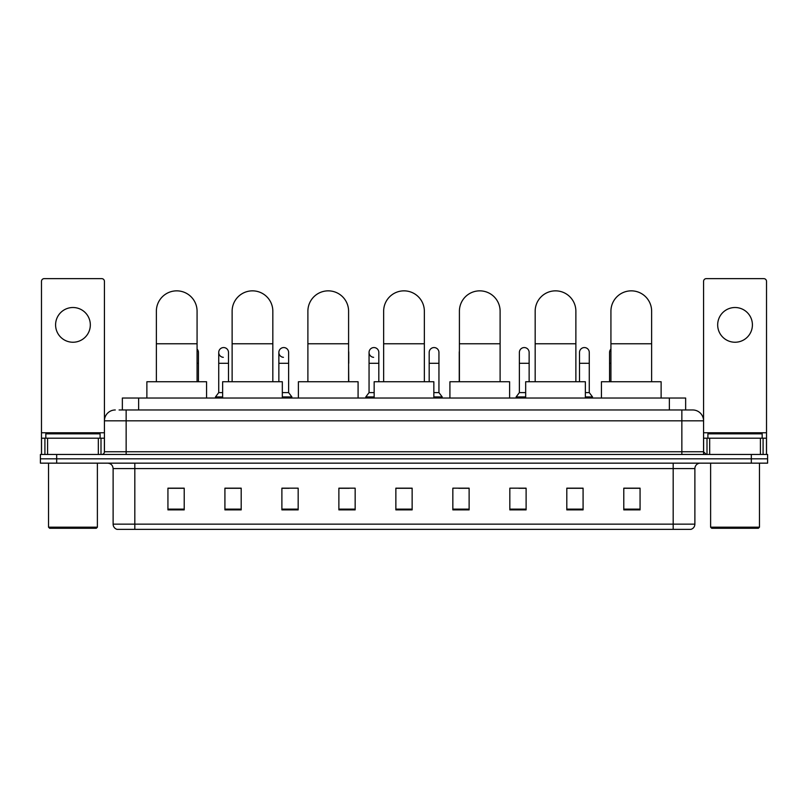 <?xml version="1.0" encoding="UTF-8"?>
<svg xmlns="http://www.w3.org/2000/svg" width="808" height="808" viewBox="0 0 808 808"><rect width="100%" height="100%" fill="white"/><g stroke="black" fill="none" stroke-linecap="round" stroke-linejoin="round"><path stroke-width="1.21" d="M122.351 409.969L122.351 398.031L685.649 398.031L685.649 409.969M119.342 409.969L688.911 409.969M119.089 409.969L126.149 409.969L126.149 420.827L104.434 420.827L104.434 451.753A2.717 2.717 0 0 1 101.727 454.47M115.292 409.969A10.857 10.857 0 0 0 104.434 420.827L104.434 281.356A2.717 2.717 0 0 0 101.727 278.639L44.198 278.639A2.717 2.717 0 0 0 41.481 281.356L41.481 438.189L47.591 438.189L47.591 454.47M692.709 409.969A10.857 10.857 0 0 1 703.566 420.827L681.851 420.827L681.851 409.969L692.547 409.969M760.409 454.47L760.409 438.189L766.519 438.189L766.519 454.47L766.519 281.356A2.717 2.717 0 0 0 763.802 278.639L706.273 278.639A2.717 2.717 0 0 0 703.566 281.356L703.566 451.753L706.273 454.47M56.681 454.47L40.4 454.47L40.4 458.813L56.681 458.813L40.4 458.813L40.4 463.156L56.681 463.156L56.681 458.813L751.319 458.813L56.681 458.813L56.681 454.47L751.319 454.47L751.319 458.813L767.6 458.813L751.319 458.813L751.319 463.156L56.681 463.156M767.6 454.47L767.6 458.813L767.6 454.47L751.319 454.47M694.88 524.15C694.729 526.755 693.426 528.493 690.971 529.361L673.175 529.361L673.175 524.15L694.88 524.15L694.88 468.579A5.424 5.424 0 0 1 700.304 463.156M673.175 529.361L117.029 529.361A5.424 5.424 0 0 1 113.12 524.15L113.12 468.579C112.797 465.287 110.989 463.479 107.696 463.156M640.067 509.878L640.067 488.173L623.786 488.173L623.786 509.878L640.067 509.878M583.083 509.878L583.083 488.173L566.802 488.173L566.802 509.878L583.083 509.878M526.109 509.878L526.109 488.173L509.828 488.173L509.828 509.878L526.109 509.878M469.125 509.878L469.125 488.173L452.844 488.173L452.844 509.878L469.125 509.878M184.214 509.878L184.214 488.173L167.933 488.173L167.933 509.878L184.214 509.878M241.198 509.878L241.198 488.173L224.917 488.173L224.917 509.878L241.198 509.878M298.172 509.878L298.172 488.173L281.891 488.173L281.891 509.878L298.172 509.878M355.156 509.878L355.156 488.173L338.875 488.173L338.875 509.878L355.156 509.878M412.141 509.878L412.141 488.173L395.859 488.173L395.859 509.878L412.141 509.878M767.6 463.156L767.6 458.813L767.6 463.156L751.319 463.156M518.837 488.284L526.109 488.284M578.962 488.284L575.054 488.284M338.875 488.284L349.298 488.284M281.891 488.284L289.163 488.284M232.946 488.284L229.038 488.284M458.702 488.284L469.125 488.284M412.141 488.284L395.859 488.284M241.198 488.284L224.917 488.284M184.214 488.284L167.933 488.284M583.083 488.284L566.802 488.284M640.067 488.284L623.786 488.284M72.962 307.515A17.362 17.362 0 0 0 55.59 324.877A17.362 17.362 0 0 0 72.962 342.239A17.362 17.362 0 0 0 90.324 324.877A17.362 17.362 0 0 0 72.962 307.515M98.334 454.47L98.334 438.189L47.591 438.189M98.334 438.189L104.434 438.189M41.481 454.47L41.481 438.189M96.293 528.27L49.621 528.27L48.541 527.19L97.384 527.19L96.293 528.27M48.541 463.156L48.541 527.19M97.384 463.156L97.384 527.19M100.091 438.189L100.091 433.846L45.824 433.846L45.824 438.189M156.368 381.75L156.368 311.201A20.351 20.351 0 0 1 176.72 290.85A20.351 20.351 0 0 1 197.071 311.201A20.351 20.351 0 0 0 176.72 290.85M197.071 381.75L197.071 311.201M206.575 398.031L206.575 381.75L146.874 381.75L146.874 398.031M232.128 381.75L232.128 311.201A20.351 20.351 0 0 1 252.48 290.85A20.351 20.351 0 0 1 272.831 311.201A20.351 20.351 0 0 0 252.48 290.85M272.831 381.75L272.831 311.201M282.325 398.031L282.325 381.75L222.634 381.75L222.634 398.031M307.888 381.75L307.888 311.201A20.351 20.351 0 0 1 328.24 290.85A20.351 20.351 0 0 1 348.591 311.201A20.351 20.351 0 0 0 328.24 290.85M348.591 381.75L348.591 311.201M358.085 398.031L358.085 381.75L298.394 381.75L298.394 398.031M383.649 381.75L383.649 311.201A20.351 20.351 0 0 1 404 290.85A20.351 20.351 0 0 1 424.351 311.201A20.351 20.351 0 0 0 404 290.85M424.351 381.75L424.351 311.201M433.846 398.031L433.846 381.75L374.154 381.75L374.154 398.031M459.409 381.75L459.409 311.201A20.351 20.351 0 0 1 479.76 290.85A20.351 20.351 0 0 1 500.112 311.201A20.351 20.351 0 0 0 479.76 290.85M500.112 381.75L500.112 311.201M509.606 398.031L509.606 381.75L449.915 381.75L449.915 398.031M535.169 381.75L535.169 311.201A20.351 20.351 0 0 1 555.52 290.85A20.351 20.351 0 0 1 575.872 311.201A20.351 20.351 0 0 0 555.52 290.85M575.872 381.75L575.872 311.201M585.366 398.031L585.366 381.75L525.675 381.75L525.675 398.031M610.929 381.75L610.929 311.201A20.351 20.351 0 0 1 631.28 290.85A20.351 20.351 0 0 1 651.632 311.201A20.351 20.351 0 0 0 631.28 290.85M651.632 381.75L651.632 311.201M661.126 398.031L661.126 381.75L601.425 381.75L601.425 398.031M198.435 381.75L198.435 363.297L197.071 363.297M197.071 349.066A4.888 4.888 0 0 1 198.435 352.45L198.435 363.297M223.301 357.318A4.888 4.888 0 0 1 218.726 352.45A4.888 4.888 0 0 1 223.917 347.571A4.888 4.888 0 0 1 228.492 352.45L228.492 363.297L218.726 363.297L218.726 352.45M222.634 392.607L218.726 392.607L218.726 363.297M228.492 381.75L228.492 363.297M218.726 392.607L215.473 396.94L215.473 398.031M222.634 396.94L215.473 396.94M283.436 357.318A4.888 4.888 0 0 1 278.861 352.45A4.888 4.888 0 0 1 284.042 347.571A4.888 4.888 0 0 1 288.628 352.45L288.628 363.297L278.861 363.297L278.861 352.45M288.628 363.297L288.628 392.607L282.325 392.607M278.861 381.75L278.861 363.297M288.628 392.607L291.88 396.94L282.325 396.94M291.88 396.94L291.88 398.031M348.753 381.75L348.591 363.297M348.591 351.197A4.888 4.888 0 0 1 348.753 352.45L348.753 363.297M373.629 357.318A4.888 4.888 0 0 1 369.054 352.45A4.888 4.888 0 0 1 374.245 347.571A4.888 4.888 0 0 1 378.821 352.45L378.821 363.297L369.054 363.297L369.054 352.45M374.154 392.607L369.054 392.607L369.054 363.297M378.821 381.75L378.821 363.297M369.054 392.607L365.792 396.94L365.792 398.031M374.154 396.94L365.792 396.94M429.179 352.45A4.888 4.888 0 0 1 434.371 347.571A4.888 4.888 0 0 1 438.946 352.45L438.946 363.297L429.179 363.297L429.179 352.45M438.946 363.297L438.946 392.607L433.846 392.607M429.179 381.75L429.179 363.297M438.946 392.607L442.208 396.94L433.846 396.94M442.208 396.94L442.208 398.031M459.247 381.75L459.247 352.45A4.888 4.888 0 0 1 459.409 351.197M519.372 352.45A4.888 4.888 0 0 1 524.564 347.571A4.888 4.888 0 0 1 529.139 352.45L529.139 363.297L519.372 363.297L519.372 352.45M525.675 392.607L519.372 392.607L519.372 363.297M529.139 381.75L529.139 363.297M519.372 392.607L516.12 396.94L516.12 398.031M525.675 396.94L516.12 396.94M579.508 352.45A4.888 4.888 0 0 1 584.699 347.571A4.888 4.888 0 0 1 589.274 352.45L589.274 363.297L579.508 363.297L579.508 352.45M589.274 363.297L589.274 392.607L585.366 392.607M579.508 381.75L579.508 363.297M589.274 392.607L592.527 396.94L585.366 396.94M592.527 396.94L592.527 398.031M609.565 381.75L609.565 352.45A4.888 4.888 0 0 1 610.929 349.066M735.038 307.515A17.362 17.362 0 0 0 717.676 324.877A17.362 17.362 0 0 0 735.038 342.239A17.362 17.362 0 0 0 752.41 324.877A17.362 17.362 0 0 0 735.038 307.515M760.409 438.189L709.666 438.189L709.666 454.47M703.566 438.189L709.666 438.189M703.566 454.47L703.566 451.753L681.851 451.753L681.851 420.827L126.149 420.827L126.149 451.753L681.851 451.753L681.851 454.47M758.379 528.27L711.707 528.27L710.616 527.19L759.459 527.19L758.379 528.27M710.616 463.156L710.616 527.19M759.459 463.156L759.459 527.19M762.176 438.189L762.176 433.846L707.909 433.846L707.909 438.189M138.633 409.969L138.633 398.031M669.367 409.969L669.367 398.031M126.149 454.47L126.149 451.753L104.434 451.753M673.175 463.156L673.175 468.579L113.12 468.579M694.88 468.579L673.175 468.579L673.175 524.15L134.825 524.15L134.825 529.361M113.12 524.15L134.825 524.15L134.825 463.156M412.141 509.121L395.859 509.121M355.156 509.121L338.875 509.121M298.172 509.121L281.891 509.121M241.198 509.121L224.917 509.121M184.214 509.121L167.933 509.121M469.125 509.121L452.844 509.121M526.109 509.121L509.828 509.121M583.083 509.121L566.802 509.121M640.067 509.121L623.786 509.121M104.434 432.765L41.481 432.765M104.394 452.228L104.394 438.189M101 438.189L101 454.47M41.531 438.189L41.531 454.47M44.915 454.47L44.915 438.189M156.368 343.764L197.071 343.764M232.128 343.764L272.831 343.764M307.888 343.764L348.591 343.764M383.649 343.764L424.351 343.764M459.409 343.764L500.112 343.764M535.169 343.764L575.872 343.764M610.929 343.764L651.632 343.764M610.929 363.297L609.565 363.297M766.519 432.765L703.566 432.765M766.469 454.47L766.469 438.189M763.085 438.189L763.085 454.47M703.606 438.189L703.606 452.228M707 454.47L707 438.189"/></g></svg>
